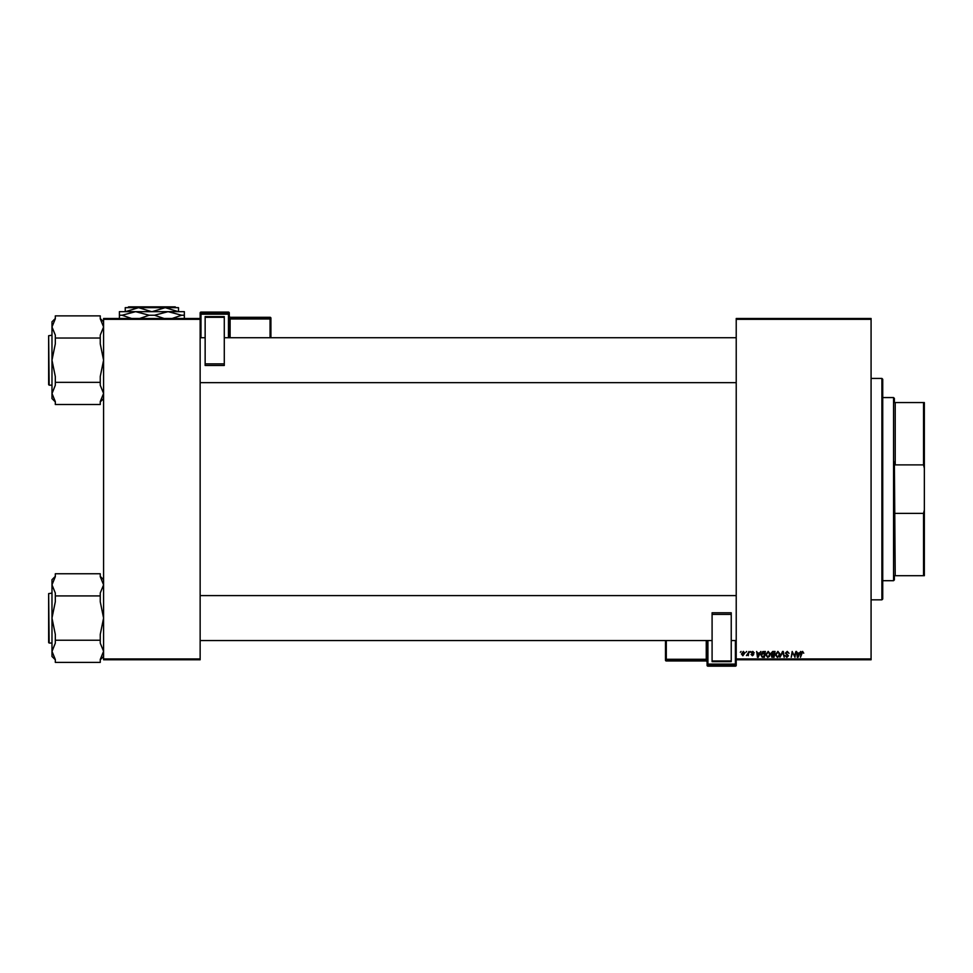 <?xml version="1.0" encoding="UTF-8"?>
<svg xmlns="http://www.w3.org/2000/svg" width="973" height="973" viewBox="0 0 973 973"><rect width="100%" height="100%" fill="white"/><g stroke="black" fill="none" stroke-linecap="round" stroke-linejoin="round"><path stroke-width="1.46" d="M736.22 318.487L871.078 318.487L871.078 319.314L736.22 319.314L736.22 318.487M765.666 654.756L768.196 651.375L770.202 653.892L769.4 656.471L767.673 657.359L765.666 654.756M759.524 653.041L760.898 651.448L758.186 657.286L757.456 657.286L756.653 651.448L757.456 653.041L759.524 653.041M802.603 651.375L803.747 653.199L802.567 652.056L800.463 657.286L801.18 653.005L802.603 651.375M785.418 653.09L787.242 651.375L789.042 653.345L787.206 652.056L786.014 653.029L788.434 655.814L786.804 657.359L785.114 655.534L786.829 656.678L787.838 655.851L785.418 653.09M779.969 657.286L782.511 651.448L783.289 651.448L784.177 657.286L782.803 652.287L779.969 657.286M775.347 654.756L777.889 651.375L779.884 653.892L779.093 656.471L777.366 657.359L775.347 654.756M740.319 652.287L741.073 651.448L740.319 652.287M736.22 658.94L871.078 658.94L871.078 659.779L736.22 659.779L736.22 319.314M871.078 658.94L871.078 319.314M771.03 653.272L772.708 651.448L775.043 651.448L774.058 657.286L771.759 657.189L771.03 653.272M799.405 653.041L800.779 651.448L798.067 657.286L797.337 657.286L796.534 651.448L797.337 653.041L799.405 653.041M794.698 655.011L795.926 651.448L794.941 657.286L792.63 652.336L791.207 657.286L792.192 651.448L794.503 656.386L794.698 655.011M752.786 651.375L754.233 652.895L752.761 651.91L751.959 652.555L753.71 654.561L752.433 655.766L751.059 654.476L752.47 655.243L753.102 654.659L751.363 652.603L752.786 651.375M762.698 651.594L765.362 651.448L764.377 657.286L762.175 657.201L760.898 654.89L762.698 651.594M741.45 653.99L743.336 651.375L744.771 653.065L742.861 655.766L741.45 653.99M745.926 652.287L746.668 651.448L745.926 652.287M748.091 653.151L749.015 651.448L748.298 655.693L747.836 654.817L746.437 655.607L748.091 653.151M750.013 652.287L750.755 651.448L750.013 652.287M103.588 318.487L200.146 318.487L200.146 319.314L103.588 319.314L103.588 318.487M200.146 658.94L200.146 659.779L103.588 659.779L103.588 658.94L200.146 658.94L200.146 319.314M103.588 658.94L103.588 319.314M773.559 656.605L773.863 654.78L771.893 655.024L771.565 655.838L773.559 656.605M773.985 654.099L774.313 652.129L772.586 652.165L771.638 653.284L773.985 654.099M778.619 656.033L779.288 653.868L777.841 652.056L775.955 654.829L777.378 656.678L778.619 656.033M798.274 655.449L799.076 653.722L797.422 653.722L797.787 656.641L798.274 655.449M758.393 655.449L759.195 653.722L757.541 653.722L757.906 656.641L758.393 655.449M763.878 656.605L764.632 652.129L761.494 654.926L762.236 656.495L763.878 656.605M768.925 656.033L769.594 653.868L768.159 652.056L766.262 654.829L767.697 656.678L768.925 656.033M742.885 655.243L744.175 653.126L743.323 651.91L742.046 654.002L742.885 655.243M881.903 378.424L882.73 379.251L882.73 599.015L881.903 599.842L881.903 378.424L871.078 378.424M881.903 599.842L871.078 599.842M103.588 579.689L100.255 576.369M100.255 576.673L103.588 584.834L100.255 592.995L100.255 595.914L55.315 595.914L55.315 592.995L51.983 584.834L55.315 576.673L55.315 573.754L100.255 573.754L100.255 576.673M100.255 595.914L100.255 601.74L103.588 618.074L100.255 634.408L100.255 643.153L103.588 651.314L100.255 659.475L100.255 662.394L55.315 662.394L55.315 659.475L51.983 651.314L51.983 656.459L55.315 659.779M51.983 593.104L48.65 593.603L48.65 642.545L48.65 641.377L49.149 643.044L51.983 643.044M100.255 640.234L55.315 640.234L55.315 634.408L51.983 618.074L55.315 601.74L55.315 595.914M55.315 576.369L51.983 579.689L51.983 651.509L55.315 643.153L55.315 640.234M103.588 321.808L100.255 318.487M100.255 318.791L103.588 326.952L100.255 335.113L100.255 338.032L55.315 338.032L55.315 335.113L51.983 326.952L55.315 318.791L55.315 315.872L100.255 315.872L100.255 318.791M100.255 338.032L100.255 343.858L103.588 360.192L100.255 376.527L100.255 385.259L103.588 393.433L100.255 401.594L100.255 404.513L55.315 404.513L55.315 401.594L51.983 393.433L51.983 398.577L55.315 401.898M51.983 335.223L48.65 335.721L48.65 384.663L48.65 383.496L49.149 385.162L51.983 385.162M100.255 382.353L55.315 382.353L55.315 376.527L51.983 360.192L55.315 343.858L55.315 338.032M55.315 318.487L51.983 321.808L51.983 393.627L55.315 385.259L55.315 382.353M49.149 643.044L48.65 593.603M100.255 643.153L103.588 651.314M49.149 385.162L48.65 335.721M893.555 397.568L894.382 398.395L894.382 402.567L895.221 402.567L895.221 464.887L894.382 461.968L895.221 575.7L894.382 575.7L894.382 579.872L893.555 580.699L893.555 397.568L882.73 397.568M895.221 402.567L924.35 402.567L924.35 575.7L923.523 575.7L923.523 513.379L924.35 510.071M895.221 513.379L923.523 513.379M924.35 468.195L923.523 464.887L923.523 402.567M895.221 464.887L923.523 464.887M895.221 575.7L923.523 575.7M229.287 312.929A0.827 0.827 0 0 0 228.448 312.102L200.985 312.102L200.985 313.33L228.448 313.33L228.448 312.102A0.827 0.827 180 0 1 229.287 312.929L229.287 337.716M205.145 316.614L224.289 316.614L224.289 317.295L205.145 317.295L205.145 316.614M224.289 363.878L224.289 365.483L205.145 365.483L205.145 363.878L224.289 363.878L224.289 317.295M224.289 365.483L205.145 365.483M205.145 363.878L205.145 317.295M200.146 318.487L200.146 312.929A0.827 0.827 180 0 1 200.985 312.102L228.448 312.102M270.908 318.135A0.827 0.827 0 0 0 270.068 317.295L230.114 317.295L230.114 318.122L270.068 318.122L270.068 317.295A0.827 0.827 0 0 1 270.908 318.135L270.908 337.716M707.091 665.337A0.827 0.827 0 0 0 707.918 666.164L735.393 666.164L735.393 664.936L707.918 664.936L707.918 666.164A0.827 0.827 -0 0 1 707.091 665.337L707.091 640.55M666.298 640.55L666.298 659.28L706.252 659.28L706.252 660.144A0.827 0.827 -0 0 1 707.091 660.971L707.091 661.798A0.827 0.827 180 0 0 706.252 660.971L706.252 660.144L666.298 660.144L666.298 660.971L706.252 660.971L707.091 661.798M731.234 661.652L712.09 661.652L712.09 660.971L731.234 660.971L731.234 661.652M712.09 614.389L712.09 612.783L731.234 612.783L731.234 614.389L712.09 614.389L712.09 660.971M712.09 612.783L731.234 612.783M731.234 614.389L731.234 660.971M735.393 666.164A0.827 0.827 0 0 0 736.22 665.337L736.22 659.779L736.22 665.337A0.827 0.827 -0 0 1 735.393 666.164L707.918 666.164M665.471 660.132A0.827 0.827 0 0 0 666.298 660.971L666.298 660.971A0.827 0.827 180 0 1 665.471 660.132L665.471 640.55M128.582 306.836L127.743 307.663L128.582 306.836L175.164 306.836L175.991 307.663L175.164 306.836M127.743 307.663L138.555 307.663L151.654 311.664M152.092 311.664L165.191 307.663L175.991 307.663M125.456 311.664L138.555 307.663L125.237 307.663L125.237 311.664M138.555 307.663L165.191 307.663L178.29 311.664M178.509 311.664L178.509 307.663L165.191 307.663M119.399 318.816L119.399 311.664L184.335 311.664L184.335 318.816M131.598 318.487L122.075 315.24L135.636 311.664L149.197 315.24L139.674 318.487M164.072 318.487L154.537 315.24L168.098 311.664L181.659 315.24L172.136 318.487M181.659 315.24L184.335 315.24M149.197 315.24L154.537 315.24M119.399 315.24L122.075 315.24M228.448 337.716L228.448 314.194L200.985 314.194L200.985 337.716M270.068 337.716L270.068 318.986L230.114 318.986L230.114 337.716M270.908 318.949A0.827 0.827 180 0 0 270.068 318.122L270.068 318.986L270.908 318.949M230.114 317.295L230.114 317.295A0.827 0.827 0 0 1 229.287 316.468L230.114 317.295L270.068 317.295M229.287 319.01L230.114 318.122A0.827 0.827 180 0 1 229.287 317.283M229.287 314.17A0.827 0.827 180 0 0 228.448 313.33L228.448 314.194L229.287 314.17M200.985 313.33A0.827 0.827 180 0 0 200.146 314.17L200.985 314.194L200.985 313.33M707.918 640.55L707.918 664.072L735.393 664.072L735.393 640.55M707.091 659.256L706.252 659.28L706.252 640.55M665.471 659.317A0.827 0.827 -0 0 0 666.298 660.144L666.298 659.28L665.471 659.317M707.091 664.097A0.827 0.827 -0 0 0 707.918 664.936L707.091 664.097M735.393 664.936A0.827 0.827 -0 0 0 736.22 664.097L735.393 664.936M103.588 656.459L100.255 659.779M736.22 640.55L731.234 640.55M712.09 640.55L200.146 640.55M736.22 595.598L200.146 595.598M200.146 337.716L205.145 337.716M224.289 337.716L736.22 337.716M200.146 382.669L736.22 382.669M103.588 398.577L100.255 401.898M893.555 580.699L882.73 580.699M200.985 312.102A0.827 0.827 0 0 0 200.146 312.929M666.298 660.971L706.252 660.971"/></g></svg>
